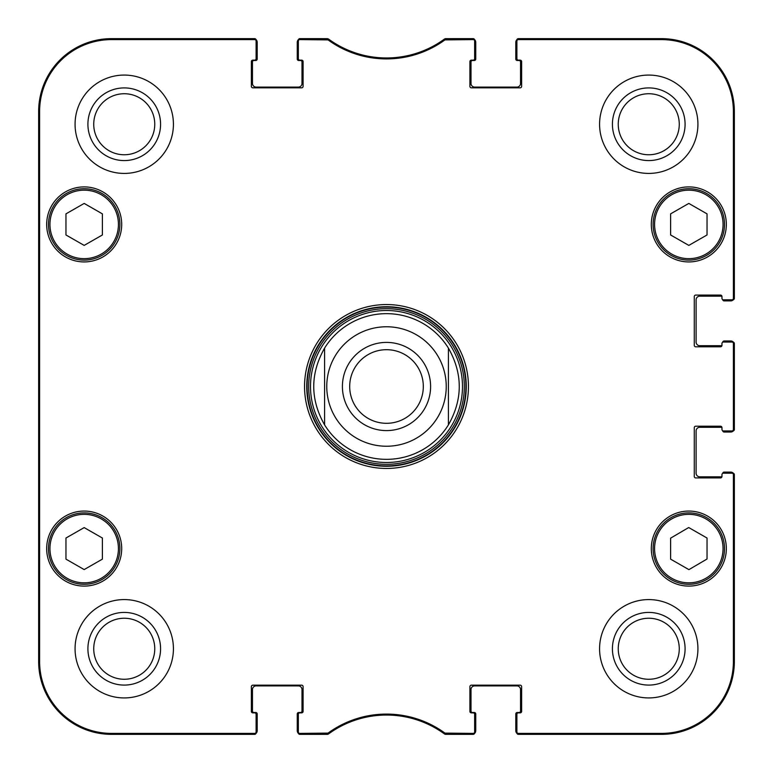 <?xml version="1.0" encoding="UTF-8"?>
<svg xmlns="http://www.w3.org/2000/svg" width="773" height="773" viewBox="0 0 773 773"><rect width="100%" height="100%" fill="white"/><g stroke="black" fill="none" stroke-linecap="round" stroke-linejoin="round"><path stroke-width="1.16" d="M298.349 41.056L298.349 58.68A1.459 1.459 0 0 0 299.808 60.139L301.634 60.139A1.459 1.459 0 0 1 303.093 61.598L303.093 86.363A1.459 1.459 0 0 1 301.634 87.822L252.819 87.822A1.459 1.459 0 0 1 251.37 86.363L251.37 61.598A1.459 1.459 0 0 1 252.819 60.139L254.646 60.139A1.459 1.459 0 0 0 256.105 58.68L256.105 40.109A1.459 1.459 -90 0 0 254.646 38.65A1.459 1.459 -90 0 1 256.018 39.607A3.643 3.643 0 0 1 257.196 42.293L257.196 59.048A1.459 1.459 0 0 1 255.737 60.507L253.921 60.507A1.459 1.459 0 0 0 252.462 61.966L252.462 83.455A3.643 3.643 0 0 0 256.105 87.098L298.349 87.098A3.643 3.643 0 0 0 301.992 83.455L301.992 61.966A1.459 1.459 0 0 0 300.542 60.507L298.716 60.507A1.459 1.459 0 0 1 297.257 59.048L297.257 42.293A3.643 3.643 0 0 1 298.446 39.607A1.459 1.459 -90 0 1 299.808 38.65A1.459 1.459 -90 0 0 298.349 40.109L298.349 41.056A1.459 1.459 -90 0 1 299.808 39.607L328.052 39.887A99.302 99.302 0 0 0 444.948 39.887L473.192 39.607A1.459 1.459 -90 0 1 474.651 41.056L474.651 40.109A1.459 1.459 -90 0 0 473.192 38.65A1.459 1.459 -90 0 1 474.554 39.607A3.643 3.643 0 0 1 475.743 42.293L475.743 59.048A1.459 1.459 0 0 1 474.284 60.507L472.458 60.507A1.459 1.459 0 0 0 471.008 61.966L471.008 83.455A3.643 3.643 0 0 0 474.651 87.098L516.895 87.098A3.643 3.643 0 0 0 520.538 83.455L520.538 61.966A1.459 1.459 0 0 0 519.079 60.507L517.263 60.507A1.459 1.459 0 0 1 515.804 59.048L515.804 42.293A3.643 3.643 0 0 1 516.982 39.607A1.459 1.459 -90 0 1 518.354 38.65A1.459 1.459 -90 0 0 516.895 40.109L516.895 41.056A1.459 1.459 -90 0 1 518.354 39.607L661.504 39.607A71.899 71.899 0 0 1 733.393 111.496L733.393 298.349A1.459 1.459 0 0 1 731.944 299.808L732.891 299.808A1.459 1.459 -0 0 0 734.35 298.349A1.459 1.459 -0 0 1 733.393 299.721A3.643 3.643 0 0 1 730.707 300.9L724.156 300.9A1.459 1.459 0 0 1 722.707 299.624M253.554 734.35L111.496 734.35A72.846 72.846 0 0 1 38.65 661.504L38.65 111.496A72.846 72.846 0 0 1 111.496 38.65L253.554 38.65M256.105 731.944L256.105 714.32A1.459 1.459 0 0 0 254.646 712.861L252.819 712.861A1.459 1.459 0 0 1 251.37 711.402L251.37 686.637A1.459 1.459 0 0 1 252.819 685.178L301.634 685.178A1.459 1.459 0 0 1 303.093 686.637L303.093 711.402A1.459 1.459 0 0 1 301.634 712.861L299.808 712.861A1.459 1.459 0 0 0 298.349 714.32L298.349 732.891A1.459 1.459 90 0 0 299.808 734.35A1.459 1.459 90 0 1 298.446 733.393A3.643 3.643 0 0 1 297.257 730.707L297.257 713.952A1.459 1.459 0 0 1 298.716 712.493L300.542 712.493A1.459 1.459 0 0 0 301.992 711.034L301.992 689.545A3.643 3.643 0 0 0 298.349 685.902L256.105 685.902A3.643 3.643 0 0 0 252.462 689.545L252.462 711.034A1.459 1.459 0 0 0 253.921 712.493L255.737 712.493A1.459 1.459 0 0 1 257.196 713.952L257.196 730.707A3.643 3.643 0 0 1 256.018 733.393A1.459 1.459 90 0 1 254.646 734.35A1.459 1.459 90 0 0 256.105 732.891L256.105 731.944A1.459 1.459 90 0 1 254.646 733.393L111.496 733.393A71.899 71.899 0 0 1 39.607 661.504L39.607 111.496A71.899 71.899 0 0 1 111.496 39.607L254.646 39.607A1.459 1.459 -90 0 1 256.105 41.056M325.114 734.35L300.9 734.35M472.1 734.35L447.886 734.35M474.651 731.944L474.651 714.32A1.459 1.459 0 0 0 473.192 712.861L471.366 712.861A1.459 1.459 0 0 1 469.907 711.402L469.907 686.637A1.459 1.459 0 0 1 471.366 685.178L520.181 685.178A1.459 1.459 0 0 1 521.63 686.637L521.63 711.402A1.459 1.459 0 0 1 520.181 712.861L518.354 712.861A1.459 1.459 0 0 0 516.895 714.32L516.895 732.891A1.459 1.459 90 0 0 518.354 734.35A1.459 1.459 90 0 1 516.982 733.393A3.643 3.643 0 0 1 515.804 730.707L515.804 713.952A1.459 1.459 0 0 1 517.263 712.493L519.079 712.493A1.459 1.459 0 0 0 520.538 711.034L520.538 689.545A3.643 3.643 0 0 0 516.895 685.902L474.651 685.902A3.643 3.643 0 0 0 471.008 689.545L471.008 711.034A1.459 1.459 0 0 0 472.458 712.493L474.284 712.493A1.459 1.459 0 0 1 475.743 713.952L475.743 730.707A3.643 3.643 0 0 1 474.554 733.393A1.459 1.459 90 0 1 473.192 734.35A1.459 1.459 90 0 0 474.651 732.891L474.651 731.944A1.459 1.459 90 0 1 473.192 733.393L444.948 733.113A99.302 99.302 0 0 0 328.052 733.113L299.808 733.393A1.459 1.459 90 0 1 298.349 731.944M734.35 475.743L734.35 661.504A72.846 72.846 0 0 1 661.504 734.35L519.446 734.35M722.707 473.376A1.459 1.459 0 0 1 724.156 472.1L730.707 472.1A3.643 3.643 0 0 1 733.393 473.279A1.459 1.459 0 0 1 734.35 474.651A1.459 1.459 0 0 0 732.891 473.192L731.944 473.192A1.459 1.459 0 0 1 733.393 474.651L733.393 661.504A71.899 71.899 0 0 1 661.504 733.393L518.354 733.393A1.459 1.459 90 0 1 516.895 731.944M721.953 476.641A1.459 1.459 0 0 1 721.238 476.835L699.749 476.835A3.643 3.643 0 0 1 696.106 473.192L696.106 430.938A3.643 3.643 0 0 1 699.749 427.295L721.238 427.295A1.459 1.459 0 0 1 721.953 427.488A1.459 1.459 0 0 1 721.963 427.662L721.963 429.479L721.963 427.662A1.459 1.459 0 0 0 720.513 426.203L695.739 426.203A1.459 1.459 0 0 0 694.28 427.662L694.28 476.468A1.459 1.459 0 0 0 695.739 477.927L720.513 477.927A1.459 1.459 0 0 0 721.963 476.468L721.963 474.651A1.459 1.459 0 0 1 723.422 473.192L731.944 473.192M722.707 430.745A1.459 1.459 0 0 0 724.156 432.03L730.707 432.03A3.643 3.643 0 0 0 733.393 430.851A1.459 1.459 -0 0 0 734.35 429.479L734.35 343.521A1.459 1.459 0 0 0 732.891 342.062L731.944 342.062A1.459 1.459 0 0 1 733.393 343.521L733.393 429.479A1.459 1.459 0 0 1 731.944 430.938L732.891 430.938A1.459 1.459 -0 0 0 734.35 429.479L733.393 429.479M734.35 344.613L734.35 428.387M722.707 342.255A1.459 1.459 0 0 1 724.156 340.97L730.707 340.97A3.643 3.643 0 0 1 733.393 342.149A1.459 1.459 0 0 1 734.35 343.521L733.393 343.521M721.953 345.512A1.459 1.459 0 0 1 721.238 345.705L699.749 345.705A3.643 3.643 0 0 1 696.106 342.062L696.106 299.808A3.643 3.643 0 0 1 699.749 296.165L721.238 296.165A1.459 1.459 0 0 1 721.953 296.359A1.459 1.459 0 0 1 721.963 296.532L721.963 298.349L721.963 296.532A1.459 1.459 0 0 0 720.513 295.073L695.739 295.073A1.459 1.459 0 0 0 694.28 296.532L694.28 345.338A1.459 1.459 0 0 0 695.739 346.797L720.513 346.797A1.459 1.459 0 0 0 721.963 345.338A1.459 1.459 0 0 1 721.953 345.512M519.446 38.65L661.504 38.65A72.846 72.846 0 0 1 734.35 111.496L734.35 297.257M447.886 38.65L472.1 38.65M300.9 38.65L325.114 38.65M386.5 459.346A72.846 72.846 0 0 0 448.417 424.879L448.417 348.121A72.846 72.846 0 0 0 324.583 348.121L324.583 424.879A72.846 72.846 0 0 0 386.5 459.346M423.314 386.5A36.814 36.814 0 0 1 368.093 418.377A36.814 36.814 0 0 1 368.093 354.623A36.814 36.814 0 0 1 423.314 386.5M430.6 386.5A44.1 44.1 0 0 0 364.45 348.314A44.1 44.1 0 0 0 364.45 424.686A44.1 44.1 0 0 0 430.6 386.5M448.417 348.121L448.417 424.879A72.846 72.846 0 0 1 324.583 424.879L324.583 348.121A72.846 72.846 0 0 1 448.417 348.121C462.872 373.707 462.872 399.293 448.417 424.879A72.846 72.846 0 0 1 324.583 424.879C310.128 399.293 310.128 373.707 324.583 348.121A72.846 72.846 0 0 1 448.417 348.121M327.192 39.607L327.501 38.65L299.808 38.65L299.808 39.607M328.052 733.113L328.361 734.07L327.501 734.35L328.361 734.07A98.345 98.345 0 0 1 444.639 734.07L445.499 734.35L444.639 734.07L444.948 733.113M444.948 39.887L444.639 38.93L445.499 38.65L444.639 38.93A98.345 98.345 0 0 1 328.361 38.93L328.052 39.887M731.944 430.938L723.422 430.938A1.459 1.459 0 0 1 721.963 429.479M731.944 342.062L723.422 342.062A1.459 1.459 0 0 0 721.963 343.521L721.963 345.338M731.944 299.808L723.422 299.808A1.459 1.459 0 0 1 721.963 298.349M516.895 41.056L516.895 58.68A1.459 1.459 0 0 0 518.354 60.139L520.181 60.139A1.459 1.459 0 0 1 521.63 61.598L521.63 86.363A1.459 1.459 0 0 1 520.181 87.822L471.366 87.822A1.459 1.459 0 0 1 469.907 86.363L469.907 61.598A1.459 1.459 0 0 1 471.366 60.139L473.192 60.139A1.459 1.459 0 0 0 474.651 58.68L474.651 41.056M121.699 224.412A37.519 37.519 0 0 1 65.425 256.907A37.519 37.519 0 0 1 65.425 191.926A37.519 37.519 0 0 1 121.699 224.412M726.34 224.412A37.519 37.519 0 0 1 670.065 256.907A37.519 37.519 0 0 1 670.065 191.926A37.519 37.519 0 0 1 726.34 224.412M726.34 548.588A37.519 37.519 0 0 1 670.065 581.074A37.519 37.519 0 0 1 670.065 516.093A37.519 37.519 0 0 1 726.34 548.588M121.699 548.588A37.519 37.519 0 0 1 65.425 581.074A37.519 37.519 0 0 1 65.425 516.093A37.519 37.519 0 0 1 121.699 548.588M173.423 124.25A49.172 49.172 0 0 1 99.659 166.833A49.172 49.172 0 0 1 99.659 81.658A49.172 49.172 0 0 1 173.423 124.25M697.922 124.25A49.172 49.172 0 0 1 624.169 166.833A49.172 49.172 0 0 1 624.169 81.658A49.172 49.172 0 0 1 697.922 124.25M697.922 648.75A49.172 49.172 0 0 1 624.169 691.342A49.172 49.172 0 0 1 624.169 606.167A49.172 49.172 0 0 1 697.922 648.75M173.423 648.75A49.172 49.172 0 0 1 99.659 691.342A49.172 49.172 0 0 1 99.659 606.167A49.172 49.172 0 0 1 173.423 648.75M304.543 386.5A81.957 81.957 0 0 0 427.479 457.471A81.957 81.957 0 0 0 427.479 315.529A81.957 81.957 0 0 0 304.543 386.5M102.394 559.14L84.18 569.575L65.966 559.14L65.966 538.027L84.18 527.601L102.394 538.027L102.394 559.14M707.034 538.027L707.034 559.014L688.927 569.633L670.606 559.14L670.606 538.153L688.714 527.534L707.034 538.027M707.034 234.973L688.82 245.399L670.606 234.973L670.606 213.86L688.82 203.425L707.034 213.86L707.034 234.973M102.394 234.973L84.18 245.399L65.966 234.973L65.966 213.86L84.18 203.425L102.394 213.86L102.394 234.973M299.808 733.393L299.808 734.35L327.501 734.35L327.192 733.393M254.646 39.607L254.646 38.65L111.496 38.65A72.846 72.846 0 0 0 38.65 111.496L38.65 661.504A72.846 72.846 0 0 0 111.496 734.35L254.646 734.35L254.646 733.393M473.192 39.607L473.192 38.65L445.499 38.65L445.808 39.607M733.393 298.349L734.35 298.349L734.35 111.496A72.846 72.846 0 0 0 661.504 38.65L518.354 38.65L518.354 39.607M518.354 733.393L518.354 734.35L661.504 734.35A72.846 72.846 0 0 0 734.35 661.504L734.35 474.651L733.393 474.651M445.808 733.393L445.499 734.35L473.192 734.35L473.192 733.393M48.486 548.588A35.693 35.693 0 0 0 102.026 579.499A35.693 35.693 0 0 0 102.026 517.678A35.693 35.693 0 0 0 48.486 548.588M48.486 224.412A35.693 35.693 0 0 0 102.026 255.322A35.693 35.693 0 0 0 102.026 193.501A35.693 35.693 0 0 0 48.486 224.412M653.127 224.412A35.693 35.693 0 0 0 706.667 255.322A35.693 35.693 0 0 0 706.667 193.501A35.693 35.693 0 0 0 653.127 224.412M671.08 579.566A35.693 35.693 0 0 0 724.514 548.463A35.693 35.693 0 0 0 670.867 517.736A35.693 35.693 0 0 0 671.08 579.566M310.504 386.5A75.996 75.996 0 0 0 424.493 452.311A75.996 75.996 0 0 0 424.493 320.689A75.996 75.996 0 0 0 310.504 386.5M38.969 277.227L38.969 218.952L39.288 277.227M38.969 554.048L38.969 495.773L39.288 554.048M38.776 386.529L39.104 423.633L39.104 349.425L38.776 386.529M87.909 124.25A36.341 36.341 0 0 0 142.416 155.711A36.341 36.341 0 0 0 142.416 92.779A36.341 36.341 0 0 0 87.909 124.25M93.736 124.25A30.505 30.505 0 0 1 139.498 97.823A30.505 30.505 0 0 1 139.498 150.667A30.505 30.505 0 0 1 93.736 124.25M87.909 648.75A36.341 36.341 0 0 0 142.416 680.221A36.341 36.341 0 0 0 142.416 617.289A36.341 36.341 0 0 0 87.909 648.75M93.736 648.75A30.505 30.505 0 0 1 139.498 622.333A30.505 30.505 0 0 1 139.498 675.177A30.505 30.505 0 0 1 93.736 648.75M612.419 648.75A36.341 36.341 0 0 0 666.925 680.221A36.341 36.341 0 0 0 666.925 617.289A36.341 36.341 0 0 0 612.419 648.75M618.245 648.75A30.505 30.505 0 0 1 664.007 622.333A30.505 30.505 0 0 1 664.007 675.177A30.505 30.505 0 0 1 618.245 648.75M612.419 124.25A36.341 36.341 0 0 0 666.925 155.711A36.341 36.341 0 0 0 666.925 92.779A36.341 36.341 0 0 0 612.419 124.25M618.245 124.25A30.505 30.505 0 0 1 664.007 97.823A30.505 30.505 0 0 1 664.007 150.667A30.505 30.505 0 0 1 618.245 124.25M306.736 386.5A79.764 79.764 0 0 1 426.387 317.423A79.764 79.764 0 0 1 426.387 455.577A79.764 79.764 0 0 1 306.736 386.5M386.5 326.766A59.734 59.734 0 0 1 445.219 397.486A59.734 59.734 0 0 1 364.904 442.195A59.734 59.734 0 0 1 386.5 326.766M49.945 548.588A34.234 34.234 0 0 1 101.302 518.934A34.234 34.234 0 0 1 101.302 578.243A34.234 34.234 0 0 1 49.945 548.588M671.805 578.301A34.234 34.234 0 0 1 671.602 518.992A34.234 34.234 0 0 1 723.055 548.472A34.234 34.234 0 0 1 671.805 578.301M654.586 224.412A34.234 34.234 0 0 1 705.942 194.757A34.234 34.234 0 0 1 705.942 254.066A34.234 34.234 0 0 1 654.586 224.412M49.945 224.412A34.234 34.234 0 0 1 101.302 194.757A34.234 34.234 0 0 1 101.302 254.066A34.234 34.234 0 0 1 49.945 224.412M307.094 386.5A79.406 79.406 0 0 0 426.203 455.268A79.406 79.406 0 0 0 426.203 317.732A79.406 79.406 0 0 0 307.094 386.5M308.678 386.5A77.822 77.822 0 0 0 425.411 453.896A77.822 77.822 0 0 0 425.411 319.104A77.822 77.822 0 0 0 308.678 386.5M38.65 661.504L39.607 661.504M38.65 111.496L39.607 111.496M734.35 661.504L733.393 661.504M734.35 111.496L733.393 111.496M661.504 734.35L661.504 733.393M111.496 38.65L111.496 39.607M661.504 38.65L661.504 39.607M111.496 734.35L111.496 733.393"/></g></svg>

